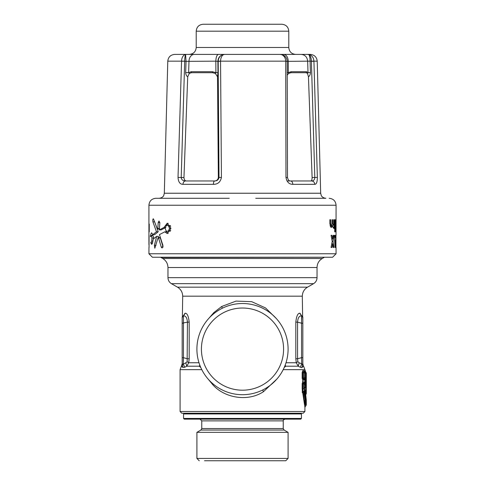 <?xml version="1.0" encoding="UTF-8"?>
<svg xmlns="http://www.w3.org/2000/svg" width="485" height="485" viewBox="0 0 485 485"><rect width="100%" height="100%" fill="white"/><g stroke="black" fill="none" stroke-linecap="round" stroke-linejoin="round"><path stroke-width="0.73" d="M305.277 390.88L305.689 390.619L305.847 394.566L305.398 392.668M305.774 393.214L305.689 390.619L306.132 390.376L306.296 393.711L305.847 394.566M304.913 390.437L305.223 390.528M305.356 390.431L305.356 390.825L305.58 390.279L305.689 390.619M304.95 383.483L305.514 388.527L305.993 388.533L306.114 387.194L305.55 387.685L305.993 388.533M304.883 387.527L305.55 387.685L305.083 387.685L305.374 388.061L305.289 384.247L304.228 384.241L304.228 388.982L305.271 400.258L306.053 403.932M305.665 402.229L304.283 386.436M305.229 386.903L305.326 387.533L305.326 386.969L305.671 387.194L305.671 384.253L306.114 384.253L305.671 383.405L305.671 384.253L305.229 383.956L305.847 382.853L305.823 383.405L305.453 383.253L304.719 381.834L305.556 383.217L305.58 379.325L304.719 380.155L305.671 377.736L305.847 372.201L306.296 373.056L306.114 387.194M303.852 391.128L305.847 405.763L306.296 404.908L306.296 400.228C306.478 400.252 306.065 401.24 305.332 391.316L305.398 389.904L305.132 390.261L305.58 390.279L306.017 389.431L305.544 389.437L305.32 391.359L306.296 400.228L305.544 394.778M306.017 389.431L306.132 390.376M304.944 391.165L305.32 391.359L304.944 391.165M305.083 387.685L305.514 388.527M305.562 383.217L306.265 384.253M306.29 379.137L305.847 379.137L305.847 382.853L306.29 382.853M305.611 379.3L305.453 378.736L306.114 377.736L305.671 377.736L305.611 379.3L306.265 377.736M302.167 383.665L303.495 383.211L304.847 383.399L303.495 383.211L302.81 381.816L302.167 383.665L302.167 388.982L304.907 407.327L305.847 405.763L305.495 404.187M305.113 402.289L304.816 400.628M305.113 390.279L305.544 389.437M305.847 372.201L305.453 372.056L305.229 372.759L306.114 373.056L304.719 370.637L305.647 372.062L304.907 369.643L283.21 369.643M304.228 377.045L303.907 378.518M303.398 396.584L304.156 400.598M305.647 405.903L304.259 401.046L302.828 388.982L302.828 383.665L303.822 384.241L303.822 383.399L304.228 384.241L303.822 384.241L303.822 388.982L304.228 388.982M305.556 378.773L304.841 380.149L304.841 381.84L305.611 382.689M304.216 379.258L303.931 380.161L302.81 380.173L302.585 381.913M302.404 383.665L302.276 392.644M302.81 381.816L303.931 381.828L304.895 383.435A1.043 1.043 0 0 1 305.289 384.247M208.113 379.046L212.582 384.478C224.294 398.009 247.756 402.113 263.446 391.71L276.887 379.046M304.907 407.327L304.907 411.516L180.093 411.516L180.093 369.643L201.79 369.643M302.167 378.33L302.81 380.173L304.228 377.754L304.228 373.038A1.043 1.006 90.4 0 0 303.822 372.201L303.822 373.038L305.271 373.05A1.043 1.043 0 0 0 304.895 372.231L303.495 372.013L302.81 370.619L302.167 372.462L302.167 378.33L304.641 378.755L303.931 380.161M304.216 371.534L303.931 370.631L302.81 370.619M303.931 381.828L304.216 382.732M304.719 381.834L304.519 383.126M304.719 380.155L304.519 378.864M304.719 370.637L304.519 371.928M302.155 367.43L303.416 366.199L302.785 363.762L302.434 364.484L302.785 363.762A1.734 1.734 0 0 1 302.434 364.484L301.694 363.823L302.434 364.484A1.734 1.734 0 0 0 302.828 363.38L302.828 357.688L301.543 357.688L301.694 363.823L300.348 367.266L302.155 367.43L302.428 364.484M284.21 367.515L285.72 366.199L298.263 366.199L300.348 367.266M301.482 367.612L302.125 367.448M180.093 411.516L181.827 413.25L303.173 413.25L304.907 411.516M304.186 379.246L304.847 378.591L303.822 378.591L303.822 377.754L302.828 378.33L302.828 372.462L302.167 372.462M304.944 378.506L304.847 378.591A1.043 1.025 -90.4 0 0 305.271 377.742L303.822 377.754L303.822 373.038L302.828 372.462L304.641 372.037L303.931 370.631M304.186 371.546L304.847 372.201A1.043 1.025 90.4 0 1 305.271 373.05L305.271 377.742L305.289 373.05M299.184 362.804L297.857 361.713L296.28 362.762L295.814 358.754L296.28 362.762L298.263 366.199L299.184 362.804L301.694 363.823M284.95 365.751L285.72 366.199A5.202 3.68 90 0 1 285.198 365.102M200.05 365.751L199.28 366.199L200.79 367.515M184.652 367.266L183.306 363.823L182.566 364.484L182.214 363.762L182.566 364.484L185.816 362.804L186.737 366.199L184.652 367.266L182.845 367.43L181.396 366.199L180.093 369.643M304.944 372.286L304.616 372.013M303.416 366.199L302.798 363.683A1.734 1.734 0 0 0 302.828 363.429M300.124 313.334L299.991 313.28C303.077 315.771 303.077 315.771 299.991 313.28L299.706 313.225C297.741 313.316 296.444 316.287 295.814 322.131L295.814 358.754L297.566 358.754L297.857 361.713M208.871 318.324L213.824 312.613L221.645 306.514L222.366 308.205M276.135 318.336L265.556 307.951L251.666 301.664L236.019 301.112L221.645 306.514M200.232 366.199L199.28 366.199A5.202 3.68 90 0 0 199.802 365.102M199.28 366.199L186.737 366.199L188.72 362.762L189.186 358.754L188.72 362.762L187.143 361.713L185.816 362.804M181.584 366.199L182.214 363.762A1.734 1.734 0 0 0 182.566 364.484L182.172 363.38A1.734 1.734 0 0 0 182.566 364.484L182.845 367.43M299.991 313.28L302.828 317.505L302.828 357.688M302.828 342.859L302.828 344.453M302.828 323.198L301.543 323.198L301.579 315.874C299.239 315.717 297.899 317.802 297.566 322.131L295.814 322.131M183.306 363.823L183.457 357.688L187.434 358.754L189.186 358.754L189.186 322.131L187.434 322.131C187.101 317.802 185.761 315.717 183.421 315.874L183.306 315.88C182.063 316.838 182.063 316.838 183.306 315.88C182.063 316.838 182.063 316.838 183.306 315.88L182.172 317.505L182.172 323.198L183.457 323.198L183.421 315.874L185.294 313.225C187.258 313.316 188.556 316.287 189.186 322.131C188.556 316.287 187.258 313.316 185.294 313.225L184.876 313.334M185.009 313.28C181.923 315.771 181.923 315.771 185.009 313.28L183.245 315.905M299.706 313.225L301.694 315.88C302.937 316.838 302.937 316.838 301.694 315.88C302.937 316.838 302.937 316.838 301.694 315.88L301.755 315.905M301.743 315.899L301.694 315.88A1.734 1.734 0 0 1 302.828 317.505L302.773 317.087M181.396 366.199L182.202 363.683A1.734 1.734 0 0 1 182.172 363.429M183.445 357.894L183.318 361.04M183.457 323.174L183.457 357.688L182.172 357.688L182.172 323.198L187.434 322.131L187.143 361.713M182.572 364.484L182.172 363.38L182.172 325.896M301.652 316.262L301.694 319.275M264.355 389.122A45.59 45.59 0 0 0 282.512 327.254A45.59 45.59 0 0 0 220.645 309.103A45.59 45.59 0 0 0 202.487 370.97A45.59 45.59 0 0 0 264.355 389.122M182.172 339.724L182.172 356.536M182.172 354.941L182.172 344.453M183.257 315.899L183.306 315.88A1.734 1.734 0 0 0 182.172 317.505L182.227 317.087M222.803 313.055A41.086 41.086 0 0 1 278.554 329.412A41.086 41.086 0 0 1 262.197 385.169A41.086 41.086 0 0 1 206.446 368.806A41.086 41.086 0 0 1 222.803 313.055M290.739 54.411L310.285 54.411L307.848 54.411L309.03 54.799C310.479 55.92 311.267 58.042 311.394 61.165L307.654 61.165L308.011 72.653L307.472 73.405L308.448 76.739L312.11 177.492C312.079 179.741 311.631 180.893 310.758 180.96L311.588 180.96C313.498 181.154 314.571 182.281 314.801 184.336L292.813 184.336C289.108 184.33 286.829 182.02 285.974 177.401L285.726 61.165L220.554 61.165L221.427 177.401C220.511 182.02 217.832 184.33 213.382 184.336L182.972 184.336C180.008 184.33 178.359 182.02 178.025 177.401L181.554 61.165C181.717 58.042 182.724 55.92 184.573 54.799L186.107 54.411L174.715 54.411C170.587 54.799 168.277 57.048 167.78 61.165L164.324 193.23L163.754 195.467C163.785 195.473 162.851 197.898 159.122 198.292M307.472 73.405L306.18 72.701L290.958 72.701L288.654 73.405L287.229 75.139M286.956 180.96L299.384 180.96M288.787 47.481L196.213 47.481L196.213 31.185L288.787 31.185L288.787 47.481C289.193 51.689 291.509 54.005 295.717 54.411L194.261 54.411L224.464 54.411L222.415 54.799C219.844 55.92 218.438 58.042 218.195 61.165L220.554 61.165C220.717 58.042 221.603 55.92 223.215 54.799L224.464 54.411L280.112 54.411L282.428 54.799L280.112 54.411L307.848 54.411L309.866 54.799C312.346 55.92 313.698 58.042 313.922 61.165L317.354 177.401C317.305 182.02 316.456 184.33 314.801 184.336M313.922 61.255L311.4 61.346L314.801 177.492L317.354 177.401M312.11 177.492L314.801 177.492C314.668 179.802 313.595 180.96 311.588 180.96L290.576 180.96A3.468 2.237 90 0 1 292.813 184.336M285.974 177.401L287.502 177.486L287.193 61.34L285.732 61.255M282.428 54.799L281.937 54.799C284.24 55.92 285.501 58.042 285.726 61.165L287.193 61.34M255.734 198.292L325.878 198.292C322.149 197.898 321.216 195.473 321.246 195.467L320.676 193.23L164.324 193.23M283.749 54.411C286.435 54.799 287.938 57.048 288.254 61.165L288.296 72.653L291.152 71.701L306.441 71.701L308.011 72.653L310.436 72.562C310.327 74.654 309.666 76.048 308.448 76.739M280.112 54.411L282.385 54.787C285.283 55.854 286.884 57.976 287.187 61.158M186.107 54.411L194.261 54.411L186.107 54.411L185.622 54.799L186.04 61.346L185.682 72.562C185.785 74.654 186.464 76.048 187.713 76.739L183.967 177.492C184.112 179.741 184.943 180.893 186.464 180.96L185.616 180.96A3.468 2.649 90 0 0 182.972 184.336M223.215 54.799L222.415 54.799C219.553 55.999 218.05 58.182 217.886 61.346L215.825 61.165L215.898 72.653L217.971 72.562L217.504 76.739L218.359 177.492C217.995 179.741 216.704 180.893 214.485 180.96L185.616 180.96C182.954 180.96 181.487 179.802 181.208 177.492L178.025 177.401M220.554 61.165L218.195 61.165L218.99 177.492L221.427 177.401M220.554 61.255L217.886 61.346L217.971 72.562M218.359 177.492L218.99 177.492C218.529 179.802 217.092 180.96 214.679 180.96C213.909 181.154 213.479 182.281 213.382 184.336M214.485 180.96L185.616 180.96M184.573 54.799L185.622 54.799C185.052 55.92 184.743 58.042 184.694 61.165L181.554 61.255M329.139 198.292C333.353 198.704 335.662 201.02 336.075 205.228L148.925 205.228C149.338 201.02 151.647 198.704 155.861 198.292L229.266 198.292M309.866 54.799L309.03 54.799A6.935 1.576 -90 0 1 310.085 61.346L310.436 72.562M287.09 72.562L288.296 72.653L288.654 73.405M301.24 54.411C305.059 54.799 307.199 57.048 307.654 61.165L287.059 61.346M218.45 54.411C216.886 54.799 216.013 57.048 215.825 61.165L184.694 61.346L181.208 177.492L183.967 177.492M194.261 54.411A6.935 5.268 90 0 0 188.992 61.165L188.629 72.653L191.229 71.701L212.375 71.701L215.898 72.653L215.346 73.405L217.504 76.739M306.441 71.701L306.18 72.701M291.152 71.701L290.958 72.701M187.713 76.739L189.314 73.405L188.629 72.653L185.682 72.562M330.643 219.735L329.867 219.735L330.643 219.735L330.703 224.385L331.352 225.561L332.013 223.615L332.613 223.615L333.165 225.561L333.662 223.615L333.662 219.735L334.11 219.735L333.662 219.735M332.013 219.735L332.613 219.735L332.013 219.735L332.013 223.615M332.613 219.735L332.613 223.615M334.11 219.735L334.11 228.471L333.662 228.471L334.11 228.471M329.867 219.735L329.867 223.615L330.703 227.065L331.352 227.501L332.322 226.186L333.165 227.501L333.662 226.98L333.662 228.471M336.044 247.465L336.075 253.77L148.925 253.77L148.956 247.465M335.947 235.328L335.947 247.465M336.044 235.328L336.075 205.228M331.77 238.947L332.649 238.947L332.013 235.328L331.049 235.328L332.225 241.397L331.049 247.465L332.013 247.465L332.649 243.846L333.231 247.465L333.922 247.465L333.231 247.465M332.649 238.947L333.231 235.328L333.922 235.328L333.231 235.328M332.225 241.397L333.049 241.397L333.922 235.328M333.049 241.397L333.922 247.465M334.438 235.328L334.899 235.328L334.438 235.328L334.983 247.465L335.487 247.465L335.784 235.328M334.899 235.328L334.996 237.753L335.474 237.753L335.547 235.328M335.487 247.465L334.983 247.465M334.717 224.949L335.117 224.949L335.578 231.866M335.117 224.949L335.117 231.866L334.717 231.866L335.117 231.866M334.717 219.735L335.117 219.735L334.717 219.735L334.717 231.866M335.117 219.735L335.578 226.653L335.578 219.735M335.802 219.735L335.802 231.866M165.5 227.435L164.027 227.435L167.258 223.161L170.95 228.362L167.258 233.558L164.779 231.83L159.432 234.601L162.966 245.519L162.099 248.041L161.262 247.095L158.522 237.886L157.983 237.983L154.824 248.241L154.375 245.343L156.667 236.353L153.284 239.032L152.417 243.3L151.684 244.373L150.768 242.749L151.75 241.124L151.957 238.002L151.393 235.765L150.447 236.747C150.623 234.552 151.029 233.261 151.666 232.879L151.532 232.824M151.666 232.879L152.872 234.673L154.6 234.673L158.225 231.745L156.455 231.745L152.763 234.722L154.394 234.673M156.455 231.745L152.921 221.857C152.623 219.541 152.842 218.644 153.587 219.171L153.248 218.777M164.027 227.435L159.316 229.92L159.844 222.845L159.007 220.99L158.201 222.597L157.825 228.483L157.304 228.793L153.587 219.171M159.468 228.483L157.304 228.793M157.983 237.983L160.317 237.886L163.093 247.095M149.053 235.328L149.053 247.465M148.956 235.328L148.925 244.561M148.925 205.228L148.925 241.154M149.265 224.052L149.228 231.818L149.089 224.052M212.375 71.701L212.497 72.701L215.346 73.405M189.314 73.405L191.436 72.701A1.734 1.255 -90 0 1 191.229 71.701M191.436 72.701L212.497 72.701M288.787 31.185C288.375 26.972 286.065 24.662 281.852 24.25L203.148 24.25C198.935 24.662 196.625 26.972 196.213 31.185M332.28 225.561L332.28 226.186M332.613 226.98L333.662 226.98M330.352 226.422L332.322 226.186M336.075 253.77L332.607 257.238L152.393 257.238L148.925 253.77M331.77 243.846L332.649 243.846M334.559 237.753L334.996 237.753M335.244 226.653L335.578 226.653M158.171 237.62L158.437 236.353L156.667 236.353M152.532 242.936L150.768 242.749M152.672 242.409L152.484 242.749M152.896 241.124L151.75 241.124M151.957 238.002L153.672 238.002L153.624 238.723M153.672 238.002L153.108 235.765L151.393 235.765M152.29 235.765L152.532 234.437M158.225 231.745L154.885 222.512M159.607 228.483L159.08 228.793M159.304 229.023L157.534 229.023M165.9 227.435L161.117 229.92L159.316 229.92M168.228 233.358L166.664 231.83L164.779 231.83M166.349 225.549L168.228 223.361M159.765 237.983L160.317 237.886M150.774 235.328L150.774 236.377M150.805 236.347L150.805 235.328M150.683 236.474L150.683 235.328M247.405 24.25L211.593 24.25M170.659 226.386L170.314 225.549L168.362 225.549L169.507 228.362L168.362 231.169L166.191 231.169L165.167 228.362L166.191 225.549L168.362 225.549M170.659 230.333L170.314 231.169L168.362 231.169M335.087 240.184L335.256 244.737L335.402 240.184L334.668 240.184M334.868 244.737L335.256 244.737M170.95 228.362L169.507 228.362M199.238 460.75L196.91 458.422L288.09 458.422L285.762 460.75L204.531 460.75M283.24 428.546L201.76 428.546L201.76 420.877L283.24 420.877L283.24 428.546L284.107 430.049L288.09 432.347L196.91 432.347L196.91 458.422M293.613 419.143L184.251 419.143L183.56 418.452L301.44 418.452L300.748 419.143L293.613 419.143M300.748 413.25L301.44 413.947L183.56 413.947L183.56 418.452M151.775 235.328L151.775 235.765M151.69 235.328L151.69 235.765M303.822 388.982L302.167 388.982M263.446 391.71L262.7 389.982M212.582 384.478L213 383.871M296.28 362.762L285.998 362.762M297.566 358.754L301.543 357.688L301.543 323.198L297.566 322.131L297.566 358.754M182.693 296.177C182.566 292.249 180.832 289.248 177.492 287.168L307.508 287.168C304.168 289.248 302.434 292.249 302.307 296.177L182.693 296.177L182.378 316.693M213.824 312.613L214.273 313.31M199.002 362.762L188.72 362.762M177.492 287.168L171.423 283.664L313.577 283.664L307.508 287.168M167.962 267.514C167.828 263.585 166.094 260.578 162.76 258.505L322.24 258.505C318.906 260.578 317.172 263.585 317.038 267.514L167.962 267.514L167.962 277.662L317.038 277.662C316.954 280.281 315.802 282.282 313.577 283.664M162.76 258.505L161.026 257.505L324.404 257.238M320.676 193.23L317.22 61.165L311.394 61.165M184.688 61.165L167.78 61.165M329.867 223.615L330.643 223.615M156.043 245.343L154.375 245.343M154.63 221.857L152.921 221.857M159.844 222.597L158.201 222.597M162.966 247.095L161.262 247.095M284.107 430.049L200.893 430.049L196.91 432.347M306.296 373.056L306.296 393.711M305.768 396.639L305.683 395.972M304.186 382.744L304.616 383.211M303.604 366.199L304.907 369.643M304.616 378.779L304.895 378.561A1.043 1.043 0 0 0 305.289 377.742M302.307 296.177L302.622 316.693M301.694 315.88L302.828 317.505M183.306 315.88L182.172 317.505M167.962 277.662C168.046 280.281 169.198 282.282 171.423 283.664M317.038 267.514L317.038 277.662M322.24 258.505L323.974 257.505M161.026 257.505L160.596 257.238M290.576 180.96C289.115 181.141 288.09 179.977 287.502 177.486M317.22 61.165C316.723 57.048 314.413 54.799 310.285 54.411M196.213 47.481C195.807 51.689 193.491 54.005 189.283 54.411M330.079 225.561L331.334 225.561M331.37 225.561L333.165 225.561M160.05 237.589L158.262 237.589M288.09 432.347L288.09 458.422M201.76 428.546L200.893 430.049M201.76 420.877L200.026 419.143M283.24 420.877C282.888 420.453 283.464 419.877 284.974 419.143M301.44 413.947L301.44 418.452M184.251 413.25L183.56 413.947"/></g></svg>
